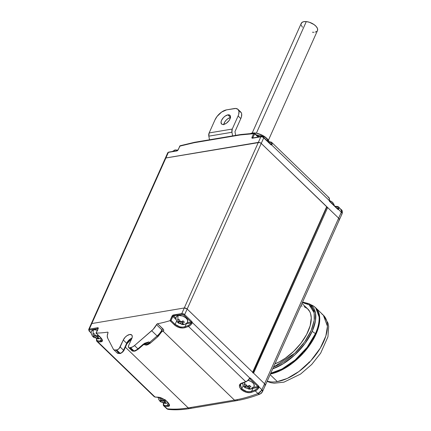 <?xml version="1.0" encoding="UTF-8"?>
<svg xmlns="http://www.w3.org/2000/svg" width="431" height="431" viewBox="0 0 431 431"><rect width="100%" height="100%" fill="white"/><g stroke="black" fill="none" stroke-linecap="round" stroke-linejoin="round"><path stroke-width="0.65" d="M165.305 158.991L165.202 158.516L165.305 158.991M131.719 338.669L126.886 343.841A1.094 0.539 -155.9 0 0 126.66 343.265L123.541 350.241A3.286 1.702 134 0 1 120.06 353.242L119.279 353.377A6.578 3.4 134 0 1 117.054 352.881A6.578 3.4 -46 0 0 119.279 353.377L115.901 350.117L119.279 353.377L120.06 353.242L116.682 349.983L120.06 353.242A3.286 1.702 -46 0 0 123.541 350.241L120.168 346.982L123.541 350.241L126.66 343.265A6.029 3.114 -46 0 1 131.967 338.071A6.029 3.114 -46 0 0 126.66 343.265L123.282 340.011L120.168 346.982A3.286 1.702 134 0 1 116.682 349.983L115.901 350.117A6.578 3.4 134 0 1 113.676 349.616A6.578 3.4 134 0 1 113.321 349.137L107.68 338.146L107.26 335.808L108.046 332.549L107.588 332.156A142.472 73.658 134 0 1 96.167 333.098L98.182 328.6L98.042 327.732L89.325 329.122L91.819 323.546A2.193 1.077 -155.9 0 0 91.167 323.956A2.193 1.077 24.1 0 1 91.819 323.546L184.279 307.976L91.819 323.546L91.14 324.344L91.819 323.546L165.623 158.026L259.435 142.456L261.245 143.426L326.854 206.934M326.795 207.042L326.65 207.101A0.657 0.323 -155.9 0 0 326.843 206.977A0.657 0.323 -155.9 0 0 326.703 206.632L252.749 372.384M126.563 344.046A1.094 0.539 24.1 0 0 126.892 343.841A1.094 0.539 24.1 0 0 126.66 343.265L123.282 340.011L119.128 348.501L117.157 349.859L114.312 350.015L113.321 349.137L107.68 338.146A10.958 5.668 134 0 1 107.976 332.851A1.094 0.566 134 0 0 107.944 332.242L107.949 332.247A1.094 0.566 134 0 0 107.588 332.156A142.472 73.658 134 0 1 96.167 333.098L98.182 328.6A0.657 0.323 -155.9 0 0 97.982 328.724A0.657 0.323 24.1 0 1 98.182 328.6A1.315 0.679 -46 0 0 97.724 327.711A0.657 0.463 80.4 0 0 97.896 328.627L89.497 330.038L97.896 328.627A0.657 0.463 -99.6 0 1 97.724 327.711L89.325 329.122A0.657 0.463 80.4 0 0 89.497 330.038A1.535 0.754 24.1 0 0 89.362 331.132A0.657 0.339 134 0 1 89.142 331.083A0.657 0.339 -46 0 0 89.362 331.132L91.297 333.001L89.082 330.771L89.497 330.038A0.657 0.463 -99.6 0 1 89.325 329.122A2.193 1.077 -155.9 0 0 88.673 329.537A2.193 1.077 24.1 0 1 89.325 329.122L91.819 323.546L184.279 307.976A2.193 1.077 24.1 0 1 187.167 309.022L261.245 143.426A2.193 1.077 -155.9 0 0 258.352 142.381L184.279 307.976L91.819 323.546L165.897 157.951L258.352 142.381L184.279 307.976L185.761 308.176L187.167 309.022L252.631 372.228L187.167 309.022L261.245 143.426L326.703 206.632L252.631 372.228A0.657 0.323 24.1 0 1 252.765 372.578L326.843 206.977M179.975 145.856L178.181 149.756A0.657 0.323 -155.9 0 0 177.987 149.88A0.657 0.323 24.1 0 1 178.181 149.756A1.315 0.679 -46 0 1 176.791 150.958A0.657 0.463 -99.6 0 1 177.087 150.699A0.657 0.463 80.4 0 0 176.791 150.958L168.392 152.369A0.657 0.463 -99.6 0 1 168.688 152.111A0.657 0.463 80.4 0 0 168.392 152.369A2.193 1.077 -155.9 0 0 167.74 152.779A2.193 1.077 24.1 0 1 168.392 152.369L165.897 157.951A2.193 1.077 -155.9 0 0 165.245 158.355A2.193 1.077 24.1 0 1 165.897 157.951L168.392 152.369L177.179 150.818L178.181 149.756L179.802 146.136L194.079 142.726L240.304 134.941L253.611 133.707L251.995 137.327L252.13 138.195L260.847 136.805L258.352 142.381L165.897 157.951L258.352 142.381L259.839 142.58L261.245 143.426L263.74 137.845L270.824 144.687L271.632 144.908L329.214 200.507L329.672 201.509L337.635 209.202L338.443 209.418L341.32 212.197L341.632 210.145L338.583 206.955A4.385 2.268 134 0 1 338.89 208.836L338.443 209.418L341.32 212.197L264.575 383.762L253.573 373.144L327.652 207.543L338.647 218.167L327.652 207.543L326.725 207.241L252.873 372.465L326.784 207.23A0.657 0.323 -155.9 0 1 327.652 207.543L253.385 372.998M340.442 209.202L340.862 209.299L341.541 211.621L338.647 218.167L261.245 143.426L338.647 218.167A3.286 1.616 24.1 0 1 339.337 219.896A3.286 1.616 -155.9 0 0 338.647 218.167L339.175 218.813L339.305 219.961L339.175 218.813L338.647 218.167L264.575 383.762L253.573 373.144A0.657 0.323 24.1 0 0 252.706 372.831M265.227 385.562L265.103 384.409L264.575 383.762A3.286 1.616 24.1 0 1 265.264 385.492A3.286 1.616 24.1 0 1 264.817 385.939L265.329 385.034L264.575 383.762L261.903 389.732L259.026 386.957L258.568 385.955L250.605 378.262L249.797 378.046L192.215 322.442L191.973 323.401A4.385 2.268 134 0 1 188.476 326.418L245.702 381.677A4.385 2.268 -46 0 0 249.199 378.655L249.797 378.046L192.215 322.442L191.757 321.445L184.673 314.603L187.167 309.022L264.575 383.762L186.876 308.774L184.279 307.976L181.78 313.558L172.594 315.39L169.981 320.669A142.472 73.658 134 0 1 157.611 323.735L163.565 329.64L163.737 330.593L162.724 331.31A1.094 0.77 80.4 0 0 162.325 331.1A1.094 0.77 -99.6 0 1 162.724 331.31L163.096 331.213L234.459 400.113L163.096 331.213A1.094 0.857 69.4 0 0 162.347 331.046A1.094 0.857 -110.6 0 1 163.096 331.213C164.017 330.755 163.99 330.001 163.01 328.945A1.094 0.566 -46 0 0 161.889 329.893L156.491 324.683L153.15 329.365L134.52 345.565A6.578 3.4 134 0 1 130.566 347.65L133.939 350.904A6.578 3.4 -46 0 0 137.893 348.824L134.52 345.565L132.511 346.95L129.785 347.779L133.157 351.039L133.939 350.904L130.566 347.65L129.785 347.779A3.286 1.702 134 0 1 128.67 347.531A3.286 1.702 134 0 1 128.643 345.554L132.096 337.662L132.236 336.04L131.66 334.914L129.666 334.499L126.951 335.706L125.189 337.225L123.282 340.011A6.029 3.114 134 0 1 127.468 335.372A6.029 3.114 134 0 1 131.708 334.957A6.029 3.114 134 0 1 131.762 338.583L128.643 345.554L128.379 346.939L128.988 347.731L129.785 347.779L133.157 351.039A3.286 1.702 134 0 1 132.031 350.78M195.141 142.505A1.094 0.77 -99.6 0 0 194.57 142.3L180.185 145.732L179.802 146.136A0.657 0.323 -155.9 0 0 179.603 146.26A0.657 0.323 24.1 0 1 179.802 146.136A141.373 73.092 134 0 1 194.079 142.726A1.094 0.77 -99.6 0 1 194.57 142.3A1.094 0.77 80.4 0 0 194.079 142.726L240.304 134.941A1.094 0.77 -99.6 0 1 240.8 134.515A1.094 0.77 80.4 0 0 240.304 134.941A141.373 73.092 134 0 1 253.611 133.707L254.128 133.276L254.737 133.481L254.242 133.265L253.611 133.707A0.657 0.323 24.1 0 1 254.479 134.019A0.657 0.323 -155.9 0 0 253.611 133.707L251.995 137.327A0.657 0.323 24.1 0 1 252.862 137.64A0.657 0.339 134 0 0 252.814 137.947A0.657 0.339 134 0 1 252.862 137.64L254.479 134.019L254.904 133.928A0.657 0.339 -46 0 0 254.904 133.535A0.657 0.339 -46 0 0 254.737 133.481A0.657 0.339 134 0 1 254.899 133.535A0.657 0.339 134 0 1 254.904 133.928L257.7 136.627L254.667 133.847L252.862 137.64L253.126 137.898L252.862 137.64A0.657 0.323 -155.9 0 0 251.995 137.327A1.315 0.679 -46 0 0 252.447 138.216L260.847 136.805L258.352 142.381A2.193 1.077 24.1 0 1 261.245 143.426L263.74 137.845A2.193 1.077 -155.9 0 0 260.847 136.805A2.193 1.077 24.1 0 1 263.74 137.845L270.824 144.687A1.315 0.921 80.4 0 0 271.632 144.908L329.214 200.507L329.306 199.58A4.385 2.268 -46 0 0 328.998 197.7L271.772 142.445A4.385 2.268 134 0 1 272.08 144.32L271.632 144.908L272.08 144.32A0.657 0.415 -165.6 0 0 271.169 144.121L271.115 142.801L270.199 142.219A141.815 73.318 -46 0 0 268.518 142.074A141.815 73.318 134 0 1 270.199 142.219A3.728 1.929 134 0 1 271.169 144.121L271.002 144.353A0.657 0.463 -99.6 0 1 270.937 144.369L270.819 144.293A0.657 0.339 134 0 1 270.824 144.687A0.657 0.339 -46 0 0 270.819 144.293A0.657 0.339 134 0 0 270.598 144.245M337.742 206.594A4.385 2.268 134 0 1 338.583 206.955L337.478 206.465A0.657 0.523 -84.2 0 1 337.742 206.594A0.657 0.523 95.8 0 0 337.01 206.729A141.815 73.318 -46 0 0 335.329 206.584A141.815 73.318 134 0 1 337.01 206.729A0.657 0.523 -84.2 0 1 337.473 206.465L334.731 206.25M339.305 219.961L338.89 220.343A3.286 1.616 24.1 0 0 339.337 219.896L265.264 385.492A3.286 1.616 -155.9 0 0 264.575 383.762L261.903 389.732L259.026 386.957L258.783 387.911A4.385 2.268 134 0 1 255.287 390.928A142.472 73.658 134 0 1 251.898 392.178L249.258 392.619L246.3 392.253L243.445 391.154L241.144 389.505L239.755 387.582L239.491 385.68L240.396 384.053L242.314 382.927A142.472 73.658 -46 0 0 245.702 381.677L188.476 326.418A142.472 73.658 134 0 1 185.255 327.608L182.615 328.05L178.186 327.226L175.557 325.825L169.981 320.669A142.472 73.658 134 0 1 157.611 323.735L156.491 324.683A10.958 5.668 134 0 1 151.707 330.733L157.105 335.948A10.958 5.668 -46 0 0 161.889 329.893A10.958 5.668 134 0 1 157.105 335.948L151.707 330.733L134.52 345.565L137.893 348.824L144.606 343.27L148.754 341.918L149.433 342.57L157.105 335.948A2.193 0.329 49.2 0 0 157.999 336.557A2.193 0.329 -130.8 0 1 157.105 335.948L149.433 342.57L148.754 341.918A6.578 3.4 134 0 1 144.272 344.057A6.578 3.4 134 0 0 148.754 341.918L143.388 344.083L137.893 348.824A6.578 3.4 134 0 1 133.939 350.904L133.157 351.039A1.094 0.77 80.4 0 0 133.729 351.249A1.094 0.77 -99.6 0 1 133.157 351.039A3.286 1.702 -46 0 1 132.042 350.786L128.67 347.531M263.066 137.069L261.973 136.67M270.932 142.085A0.657 0.523 95.8 0 0 270.663 141.955A0.657 0.523 -84.2 0 1 270.932 142.085A4.385 2.268 134 0 1 271.772 142.445A4.385 2.268 -46 0 1 272.08 144.32A0.657 0.415 14.4 0 0 271.169 144.121L270.722 144.196L271.169 144.121L271.002 144.353A0.657 0.463 69.4 0 1 271.632 144.908A0.657 0.463 -110.6 0 0 271.002 144.353A0.657 0.463 -99.6 0 1 270.937 144.369M329.295 199.429L329.209 200.162M337.532 208.712L337.979 208.631L337.926 207.311L337.01 206.729A3.728 1.929 134 0 1 337.979 208.631L337.812 208.863A0.657 0.463 -99.6 0 1 337.753 208.879L337.748 208.879A0.657 0.463 -99.6 0 0 337.812 208.863A0.657 0.463 69.4 0 1 338.443 209.418A0.657 0.463 -110.6 0 0 337.812 208.863L337.979 208.631A0.657 0.415 14.4 0 1 338.89 208.836A0.657 0.415 -165.6 0 0 337.979 208.631L337.532 208.712M341.541 211.621A3.286 2.053 19.5 0 1 342.171 213.523A3.286 2.053 19.5 0 1 342.063 213.76A3.286 2.053 -160.5 0 0 342.171 213.523A3.286 2.053 -160.5 0 0 341.541 211.621M341.287 209.568C342.279 210.35 342.57 211.669 342.166 213.539L342.009 213.927A3.286 1.616 -155.9 0 0 341.32 212.197A3.286 1.616 24.1 0 1 342.015 213.916A3.286 1.616 24.1 0 1 341.562 214.374M328.163 197.339A4.385 2.268 134 0 1 329.009 197.71A4.385 2.268 134 0 1 329.306 199.58A0.657 0.415 14.4 0 1 329.44 199.936A0.657 0.415 -165.6 0 0 329.306 199.58L329.214 200.507A1.315 0.921 80.4 0 0 329.672 201.509A0.657 0.339 -46 0 0 329.667 201.115A0.657 0.339 134 0 1 329.672 201.509L337.635 209.202A0.657 0.339 -46 0 0 337.629 208.803L329.667 201.115A0.657 0.339 134 0 0 329.446 201.067M337.408 208.755A0.657 0.339 134 0 1 337.629 208.809A0.657 0.339 134 0 1 337.635 209.202A1.315 0.921 80.4 0 0 338.443 209.418L338.89 208.836A4.385 2.268 -46 0 0 338.588 206.961M271.772 142.445L270.668 141.955A0.657 0.523 95.8 0 0 270.199 142.219A0.657 0.523 -84.2 0 1 270.663 141.955L268.06 141.745M263.508 137.403A0.657 0.339 134 0 1 263.734 137.451A0.657 0.339 134 0 1 263.74 137.845A0.657 0.339 -46 0 0 263.734 137.451L270.819 144.293M263.734 137.451L261.143 136.546A0.657 0.463 80.4 0 0 260.847 136.805A0.657 0.463 -99.6 0 1 261.488 136.67M261.143 136.546L252.744 137.958A0.657 0.463 80.4 0 0 252.447 138.216A0.657 0.463 -99.6 0 1 253.089 138.087M91.297 333.168L89.142 331.083L88.673 329.532L167.74 152.779L168.688 152.111A0.657 0.463 -99.6 0 1 169.027 152.24M254.128 133.276L254.899 133.535L257.932 136.46M254.242 133.265L240.8 134.515A1.094 0.77 -99.6 0 1 241.371 134.725M223.624 124.451A6.029 3.114 134 0 1 221.582 123.999A6.029 3.114 134 0 1 222.374 118.902A6.029 3.114 134 0 1 227.913 114.867L230.483 117.351L227.913 114.867L225.197 116.068L223.436 117.593L221.534 120.373L221.033 122.156L221.631 124.042L222.838 124.5L224.492 124.225L226.34 123.25L228.866 120.836L230.009 118.945L230.483 116.402L229.906 115.276L227.913 114.867A6.029 3.114 134 0 1 229.955 115.325A6.029 3.114 134 0 1 229.168 120.421A6.029 3.114 134 0 1 223.624 124.451M230.461 117.501A6.029 3.114 -46 0 0 223.775 124.424M238.014 109.382L240.713 111.99A10.958 5.668 -46 0 1 240.805 118.579L234.96 131.649L235.655 135.382L234.96 131.649L240.805 118.579L238.106 115.971A10.958 5.668 134 0 0 238.014 109.382A10.958 5.668 134 0 0 234.302 108.553L226.598 109.851L235.73 108.467L237.923 109.302L238.973 111.349L238.72 114.296L238.106 115.971L232.261 129.047L209.143 132.937L214.994 119.861L217.073 116.429L221.658 112.038L226.598 109.851A10.958 5.668 134 0 0 214.994 119.861L209.143 132.937L208.83 136.164L231.948 132.274L232.621 135.889L231.948 132.274A4.385 3.076 -99.6 0 1 232.261 129.047L231.948 132.274L208.83 136.164L209.509 139.784L208.83 136.164A4.385 3.076 80.4 0 1 209.143 132.937L232.261 129.047L238.106 115.971L240.805 118.579L241.419 116.903L241.672 113.956L241.306 112.793L239.652 111.327M223.732 124.758L224.729 122.032L226.135 120.195L227.897 118.676L230.612 117.474M252.356 388.39A7.122 3.496 -155.9 0 0 252.959 388.326L251.634 391.289L249.215 391.725L246.494 391.418L241.78 388.929L243.208 385.729L241.78 388.929L240.266 385.4L240.573 384.565M265.264 385.492L262.42 391.811A3.286 1.131 -152.1 0 0 261.601 390.324L257.986 393.535A142.472 73.658 134 0 1 234.459 400.113L188.228 407.898L125.383 347.214L188.228 407.898A142.472 73.658 134 0 1 167.239 408.814L166.355 408.405L167.239 408.814L164.54 406.207A4.385 2.268 134 0 1 163.705 405.846A4.385 2.268 134 0 1 163.397 403.971A0.657 0.415 14.4 0 1 163.494 403.389L163.554 404.709L164.47 405.291A141.815 73.318 -46 0 0 167.19 405.506L168.332 402.947L167.19 405.506A0.657 0.512 93.3 0 0 167.276 406.428A142.472 73.658 134 0 1 164.54 406.207L167.239 408.814A142.472 73.658 -46 0 0 188.228 407.898L234.459 400.113A142.472 73.658 -46 0 0 257.986 393.535L255.287 390.928L257.986 393.535L260.27 392.027L261.903 389.732A3.286 1.616 24.1 0 1 262.592 391.461A3.286 1.616 -155.9 0 0 261.903 389.732L261.601 390.324A3.286 1.131 27.9 0 1 262.425 391.801A3.286 1.131 27.9 0 1 262.07 392.059M168.144 406.39L167.276 406.428C174.07 406.934 163.818 397.026 157.692 397.172L162.606 398.627L167.519 401.913L169.324 404.51L169.238 405.765L168.144 406.39M154.961 396.956A142.472 73.658 -46 0 0 157.692 397.172A142.472 73.658 134 0 1 154.961 396.956L97.729 341.697L154.961 396.956A4.385 2.268 134 0 1 154.109 396.59A4.385 2.268 -46 0 0 154.961 396.956A0.657 0.523 95.8 0 0 155.23 397.086A0.657 0.523 -84.2 0 1 154.961 396.956M96.679 338.475L96.684 338.879L97.099 338.809L96.684 338.879A0.657 0.415 -165.6 0 0 96.452 339.105L96.889 341.336A4.385 2.268 -46 0 0 97.729 341.697A142.472 73.658 -46 0 0 100.326 341.907C103.068 341.778 103.149 340.274 100.563 337.403L96.113 333.104L102.018 339.192L102.282 341.255L100.326 341.907A142.472 73.658 134 0 1 97.729 341.697A4.385 2.268 134 0 1 96.889 341.336A4.385 2.268 134 0 1 96.587 339.461A0.657 0.415 14.4 0 1 96.684 338.879L96.743 340.199L97.659 340.781A141.815 73.318 -46 0 0 100.24 340.986L101.377 338.437L100.24 340.986A141.815 73.318 134 0 1 97.659 340.781A3.728 1.929 134 0 1 96.684 338.879L96.689 338.696M175.131 324.365L176.624 321.025L175.131 324.365A0.657 0.339 134 0 1 174.501 324.952C177.793 327.705 181.376 328.589 185.255 327.608A142.472 73.658 -46 0 0 188.476 326.418A4.385 2.268 -46 0 0 191.973 323.401L192.215 322.442A1.315 0.921 80.4 0 0 191.757 321.445L184.673 314.603L187.167 309.022A2.193 1.077 -155.9 0 0 184.279 307.976L181.78 313.558A2.193 1.077 24.1 0 1 184.673 314.603A0.657 0.339 134 0 1 183.978 315.201L191.062 322.043L187.027 322.722L191.062 322.043A0.657 0.463 -99.6 0 1 191.289 322.544L191.17 322.97L186.305 323.789L184.991 326.72L182.566 327.156L179.851 326.854L175.131 324.365L171.08 320.454L175.131 324.365C178.138 326.881 181.424 327.668 184.991 326.72A141.815 73.318 -46 0 0 188.196 325.534L189.823 324.527L191.17 322.97L186.305 323.789L184.991 326.72A0.657 0.388 70.4 0 0 185.255 327.608A0.657 0.388 -109.6 0 1 184.991 326.72A141.815 73.318 134 0 0 188.196 325.534A0.657 0.377 69.1 0 0 188.476 326.418A0.657 0.377 -110.9 0 1 188.196 325.534A3.728 1.929 134 0 0 191.17 322.97L191.973 323.401L191.17 322.97L191.289 322.544L192.215 322.442L191.289 322.544A0.657 0.463 -99.6 0 0 191.062 322.043A0.657 0.339 -46 0 0 191.757 321.445A0.657 0.339 134 0 1 191.062 322.043L183.978 315.201A0.657 0.339 -46 0 0 184.673 314.603A2.193 1.077 -155.9 0 0 181.78 313.558A0.657 0.463 80.4 0 0 181.952 314.468L183.978 315.201A1.535 0.754 24.1 0 0 181.952 314.468A0.657 0.463 -99.6 0 1 181.78 313.558L173.386 314.969A0.657 0.463 80.4 0 0 173.553 315.885L181.952 314.468L173.553 315.885L176.074 318.315L173.553 315.885A0.657 0.463 -99.6 0 1 173.386 314.969A1.315 0.679 -46 0 0 171.991 316.171A0.657 0.323 24.1 0 1 172.858 316.483L171.08 320.454L172.858 316.483A0.657 0.339 134 0 1 173.553 315.885A0.657 0.339 134 0 0 172.858 316.483A0.657 0.323 -155.9 0 0 171.991 316.171L169.981 320.669L171.08 320.454L170.051 320.653L174.501 324.952A0.657 0.339 -46 0 0 175.131 324.365M185.831 323.848A7.122 3.496 -155.9 0 0 186.305 323.789A0.657 0.463 80.4 0 0 186.364 323.444A0.657 0.463 -99.6 0 1 186.305 323.789A7.122 3.496 24.1 0 1 185.831 323.848M158.263 397.662L157.886 397.296L158.263 397.662M169.103 404.45L168.564 405.302L167.19 405.506A141.815 73.318 134 0 1 164.47 405.291A0.657 0.523 95.8 0 0 164.54 406.207A142.472 73.658 -46 0 0 167.276 406.428A0.657 0.512 -86.7 0 1 167.19 405.506L169.033 404.79M102.147 339.94L101.614 340.786L100.24 340.986A0.657 0.517 93.5 0 0 100.326 341.907A0.657 0.517 -86.5 0 1 100.24 340.986L102.077 340.274M249.571 378.736A0.657 0.463 -110.6 0 0 249.797 378.046L249.199 378.655L249.571 378.741A0.657 0.463 69.4 0 1 249.506 378.757A0.657 0.463 -110.6 0 0 249.571 378.736A0.657 0.463 -99.6 0 1 249.91 378.865A0.657 0.339 -46 0 0 250.605 378.262A0.657 0.339 134 0 1 249.91 378.865L257.873 386.553A0.657 0.339 -46 0 0 258.568 385.955L250.605 378.262A1.315 0.921 80.4 0 0 249.797 378.046A0.657 0.463 69.4 0 1 249.571 378.736A0.657 0.463 -99.6 0 1 249.91 378.865L249.366 378.957L249.91 378.865L257.873 386.553L253.53 387.286L257.873 386.553A0.657 0.463 -99.6 0 1 258.104 387.054L257.98 387.48L252.959 388.326L251.634 391.289A141.815 73.318 -46 0 0 255.007 390.044L256.634 389.037L257.98 387.48L252.959 388.326A0.657 0.463 80.4 0 0 253.013 387.873M242.249 383.213A7.122 3.496 -155.9 0 0 242.572 383.762M176.134 319.646L172.858 316.483L176.134 319.646M249.204 379.005L248.601 379.83M247.863 380.568L246.236 381.575A0.657 0.377 -110.9 0 1 246.063 381.801A0.657 0.377 -110.9 0 1 245.702 381.677A0.657 0.377 69.1 0 0 246.063 381.801M168.068 402.619L166.172 403.314L160.58 401.773M166.829 408.723A3.286 2.823 109.1 0 0 167.734 409.272A3.286 2.823 -70.9 0 1 166.829 408.723L163.705 405.846A4.385 2.268 -46 0 0 164.54 406.207A0.657 0.523 -84.2 0 1 164.47 405.291A3.728 1.929 134 0 1 163.494 403.389L164.066 403.292L163.494 403.389L163.489 402.985L163.494 403.389A0.657 0.415 -165.6 0 0 163.263 403.615L163.295 403.033M147.51 344.224L149.32 343.507M157.918 336.202L160.052 333.987L161.657 331.531M143.722 344.482A6.578 3.4 -46 0 0 149.433 342.57A2.193 0.329 49.2 0 0 150.322 343.178A2.193 0.329 -130.8 0 1 149.433 342.57A6.578 3.4 134 0 1 143.722 344.482M126.886 343.841L123.772 350.818A1.094 0.539 -155.9 0 0 123.541 350.241A1.094 0.539 24.1 0 1 123.772 350.818A1.094 0.539 24.1 0 1 123.444 351.023L122.442 352.326M121.44 352.941L121.122 353.021A1.094 0.77 -99.6 0 1 120.632 353.452A1.094 0.77 -99.6 0 1 120.06 353.242A1.094 0.77 80.4 0 0 120.632 353.452L123.772 350.818M137.473 349.589L136.627 350.107M135.792 350.473L135.005 350.683A1.094 0.77 -99.6 0 1 134.51 351.114A1.094 0.77 -99.6 0 1 133.939 350.904A1.094 0.77 80.4 0 0 134.51 351.114L132.042 350.786M131.994 338.292L130.895 338.96M129.823 339.795L127.156 342.925M261.757 392.49L260.992 393.239M258.562 393.277A3.286 1.433 64.5 0 0 260.162 393.982A3.286 1.433 -115.5 0 1 258.562 393.277M260.55 393.535A3.286 1.433 -115.5 0 1 260.162 393.982L259.785 394.144A3.286 1.891 69.1 0 0 260.001 394.031M257.986 393.535A3.286 1.891 69.1 0 0 259.774 394.149A3.286 1.891 -110.9 0 1 257.986 393.535M237.282 400.065A3.286 2.306 -99.6 0 1 236.177 400.744A3.286 2.306 -99.6 0 1 234.459 400.113A3.286 2.306 80.4 0 0 236.166 400.744M188.228 407.898A3.286 2.306 80.4 0 0 189.947 408.529A3.286 2.306 -99.6 0 1 188.228 407.898M191.052 407.85A3.286 2.306 -99.6 0 1 189.936 408.529L236.177 400.744C243.752 399.462 251.623 397.263 259.785 394.144M167.239 408.814A3.286 2.608 95.8 0 0 168.569 409.45A3.286 2.608 -84.2 0 1 167.239 408.814M167.734 409.272A3.286 2.823 109.1 0 0 168.187 409.375M258.568 385.955A0.657 0.339 134 0 1 257.873 386.553A0.657 0.463 -99.6 0 1 258.104 387.054L259.026 386.957A1.315 0.921 80.4 0 0 258.568 385.955M259.026 386.957L258.104 387.054L257.98 387.48L258.783 387.911L259.026 386.957M242.675 383.046L246.063 381.796L249.36 378.968L249.199 378.655A4.385 2.268 134 0 1 245.702 381.677A142.472 73.658 134 0 1 242.314 382.927A0.657 0.393 70.5 0 0 242.675 383.046A0.657 0.393 -109.5 0 1 242.314 382.927C234.297 385.152 244.544 395.06 251.898 392.178A142.472 73.658 -46 0 0 255.287 390.928A4.385 2.268 -46 0 0 258.783 387.911L257.98 387.48A3.728 1.929 134 0 1 255.007 390.044A0.657 0.377 69.1 0 0 255.287 390.928A0.657 0.377 -110.9 0 1 255.007 390.044A141.815 73.318 134 0 1 251.634 391.289A0.657 0.393 70.5 0 0 251.898 392.178A0.657 0.393 -109.5 0 1 251.634 391.289C248.067 392.232 244.781 391.44 241.78 388.929L240.45 384.797C240.633 384.14 241.376 383.558 242.675 383.046A0.657 0.393 -109.5 0 0 242.858 382.82M157.978 397.301A0.657 0.512 -86.7 0 1 157.692 397.172A0.657 0.512 93.3 0 0 157.978 397.301M97.729 341.697A0.657 0.523 -84.2 0 1 97.659 340.781A0.657 0.523 95.8 0 0 97.729 341.697M98.117 328.675L96.021 333.115L100.401 337.344C101.996 339.386 102.551 340.377 102.061 340.323M138.297 348.948L137.893 348.824L138.34 349.132C135.781 350.786 134.504 351.448 134.51 351.114M138.34 349.132L143.835 344.391L143.388 344.083L143.83 344.391M145.667 343.335L148.754 341.918L143.835 344.391M119.279 353.377A1.094 0.77 80.4 0 0 119.85 353.582A1.094 0.77 -99.6 0 1 119.279 353.377M113.676 349.616L117.049 352.876A6.578 3.4 134 0 1 116.693 352.391M162.385 330.814L162.266 331.191L161.889 329.893A1.094 0.566 134 0 1 163.01 328.945L157.611 323.735A1.094 0.566 134 0 0 156.491 324.683L161.889 329.893L161.997 331.412M150.241 342.823A2.193 0.329 -130.8 0 1 150.322 343.184L157.999 336.557L162.32 331.056M97.358 330.119A6.029 2.958 -155.9 0 0 93.683 329.715A3.868 2.715 80.4 0 0 93.468 333.88L94.265 333.68L95.44 335.528A2.193 1.077 24.1 0 1 96.496 335.911L98.316 335.14L95.935 336.002L95.44 335.528L96.496 335.911L95.741 337.565L96.237 338.044L95.181 337.662L95.741 337.565L96.485 335.911L95.935 336.002L95.44 335.528L94.265 333.68L93.468 333.88A3.868 2.715 -99.6 0 1 93.683 329.715L91.959 330.717M101.107 338.098L99.205 338.825L93.807 337.43L95.741 337.565L97.853 338.89L98.193 338.136L97.853 338.89L99.394 338.631L97.282 337.306L98.063 335.566L97.282 337.306L97.848 337.214L97.778 337.785L97.282 337.306L99.663 336.444L97.848 337.214A2.193 1.077 24.1 0 1 97.778 337.785L99.394 338.631L98.597 338.831A3.868 2.715 80.4 0 0 99.184 338.831A3.868 2.715 -99.6 0 1 98.597 338.831L97.007 338.621L96.237 338.044A2.193 1.077 24.1 0 1 95.181 337.662L93.613 337.29C90.973 334.327 90.435 332.107 92.002 330.642M93.899 335.787L94.394 336.266L93.829 336.358L93.899 335.787L92.724 333.939L93.468 333.88L92.724 333.939L93.899 335.787A2.193 1.077 24.1 0 0 93.829 336.358L94.394 336.266L94.965 334.989L94.394 336.266L93.899 335.787M97.767 330.259L93.683 329.715A6.029 2.958 -155.9 0 0 91.83 331.024M93.807 337.43L92.46 336.126L93.829 336.358L92.46 336.126L93.807 337.43L94.324 336.277L93.807 337.43M96.592 335.894L97.519 336.783L96.592 335.894M94.432 336.175L95.86 335.932L94.432 336.175M98.063 335.566L98.483 335.496L98.063 335.566M187.781 320.858A6.029 2.958 -155.9 0 0 184.479 316.898A6.029 2.958 -155.9 0 0 178.439 315.444A3.868 2.715 80.4 0 0 178.218 319.608L179.021 319.409L180.19 321.257A2.193 1.077 24.1 0 1 181.252 321.639L183.067 320.869L184.42 322.172L182.599 322.943A2.193 1.077 24.1 0 1 182.528 323.514L184.15 324.36L183.347 324.559A3.868 2.715 80.4 0 0 183.94 324.559A3.868 2.715 -99.6 0 1 183.347 324.559L181.758 324.349L179.932 323.39L180.497 323.298L180.988 323.773A2.193 1.077 24.1 0 1 179.932 323.39L178.364 323.018C175.724 320.055 175.185 317.841 176.753 316.37M187.727 321.278C187.819 322.485 186.564 323.579 183.962 324.559L178.617 323.202L177.211 321.855L178.579 322.086A2.193 1.077 24.1 0 1 178.649 321.515L179.145 321.995L178.579 322.086L178.649 321.515L177.48 319.667L178.218 319.608A3.868 2.715 -99.6 0 1 178.439 315.444L176.71 316.446M181.252 321.639L180.686 321.736L180.19 321.257L181.252 321.639L183.067 320.869L184.42 322.172L182.599 322.943L182.528 323.514L182.038 323.04L182.599 322.943L182.038 323.04L182.528 323.514L184.15 324.36L182.609 324.624L182.949 323.864L182.609 324.624L180.988 323.773L180.497 323.298L181.235 321.639L180.497 323.298L178.563 323.158L179.08 322.005L178.563 323.158L177.211 321.855L179.145 321.995L179.716 320.718L179.145 321.995L177.48 319.667L179.021 319.409L180.19 321.257L180.686 321.736L181.252 321.639M187.593 321.612L187.485 319.743L185.583 317.631L182.523 315.988L178.439 315.444A6.029 2.958 -155.9 0 0 176.581 316.753M182.814 321.294L182.038 323.04L182.814 321.294L183.342 321.208L182.814 321.294M181.343 321.623L182.27 322.512L181.343 321.623M179.183 321.903L180.616 321.666L179.183 321.903M266.622 138.399L265.216 137.058L259.871 135.7L257.043 137.236M267.786 141.363L267.306 139.428L265.205 137.053M259.898 135.7A3.868 2.715 80.4 0 0 258.217 137.036A3.868 2.715 -99.6 0 1 259.898 135.7A3.868 2.715 -99.6 0 1 260.486 135.695L262.064 135.905M263.901 136.869L262.845 136.487M330.405 201.428L329.349 201.045M333.125 202.963L331.719 201.616L329.408 200.501M334.262 205.549L333.809 203.987L331.708 201.611M160.24 397.759A3.868 2.715 80.4 0 0 160.429 398.363L161.232 398.163L162.406 400.011A2.193 1.077 24.1 0 1 163.462 400.394L165.278 399.623L162.896 400.491L162.406 400.011L163.462 400.394L162.708 402.053L163.204 402.527L162.142 402.145L162.708 402.053L163.446 400.394L162.896 400.491L162.406 400.011L161.232 398.163L160.429 398.363A3.868 2.715 -99.6 0 1 160.24 397.759M166.63 400.927L164.814 401.697A2.193 1.077 24.1 0 1 164.744 402.268L166.361 403.114L165.558 403.314A3.868 2.715 80.4 0 0 166.15 403.314A3.868 2.715 -99.6 0 1 165.558 403.314L163.969 403.104L163.204 402.527A2.193 1.077 24.1 0 1 162.142 402.145L161.366 402.166L160.063 401.331L159.422 400.609L160.795 400.841L160.865 400.27L161.356 400.749L160.795 400.841A2.193 1.077 24.1 0 1 160.865 400.27L159.691 398.422L160.429 398.363L159.691 398.422L161.356 400.749L161.927 399.472L161.356 400.749L159.422 400.609L160.774 401.913L161.291 400.76L160.774 401.913L162.708 402.053L164.82 403.378L165.159 402.619L164.82 403.378L166.361 403.114L164.249 401.794L164.814 401.697L164.744 402.268L164.249 401.794L165.03 400.049L164.249 401.794L166.63 400.927M163.559 400.377L164.48 401.266L163.559 400.377M161.399 400.658L162.826 400.421L161.399 400.658M252.367 387.173A3.868 2.715 -99.6 0 1 250.438 389.123A3.868 2.715 -99.6 0 1 249.851 389.123L248.261 388.913L247.491 388.336A2.193 1.077 24.1 0 1 246.435 387.954L244.867 387.582M254.231 385.842C253.617 387.674 252.361 388.767 250.459 389.118L245.12 387.765L243.714 386.418L245.083 386.65A2.193 1.077 24.1 0 1 245.153 386.079L243.984 384.231L244.722 384.172A3.868 2.715 -99.6 0 1 244.372 382.432A3.868 2.715 80.4 0 0 244.722 384.172L245.525 383.973L246.694 385.82L247.755 386.203L247.189 386.295L246.694 385.82A2.193 1.077 24.1 0 1 247.755 386.203L249.571 385.433L250.917 386.736L249.102 387.507L249.032 388.078L248.536 387.598L249.102 387.507A2.193 1.077 24.1 0 1 249.032 388.078L250.653 388.924L249.851 389.123A3.868 2.715 80.4 0 0 250.438 389.123M246.435 387.954L245.061 387.722L245.578 386.569L245.061 387.722L243.714 386.418L245.083 386.65L245.153 386.079L245.648 386.553L245.083 386.65L245.648 386.553L243.984 384.231L245.525 383.973L247.189 386.295L249.571 385.433L250.917 386.736L248.536 387.598L249.317 385.858L249.845 385.767L249.317 385.858L248.536 387.598L250.653 388.924L249.113 389.182L249.447 388.428L249.113 389.182L247.491 388.336L246.995 387.857L247.739 386.203L246.995 387.857L246.435 387.954M254.091 386.176L253.988 384.301L252.889 382.879L251.149 381.559L247.922 380.217M254.285 385.422A6.029 2.958 -155.9 0 0 248.278 380.309M246.22 385.282L245.648 386.553L246.22 385.282M247.847 386.181L248.773 387.076L247.847 386.181M245.686 386.467L247.119 386.224L245.686 386.467M175.142 149.966A3.868 2.715 80.4 0 0 173.467 151.308A3.868 2.715 -99.6 0 1 175.142 149.966A3.868 2.715 -99.6 0 1 175.735 149.966L177.313 150.177M262.301 135.237L262.091 135.743L262.301 135.237A11.179 5.49 -155.9 0 0 250.82 133.378L252.582 132.985L256.24 133.157L262.301 135.237L267.231 138.82L269.165 141.821A11.179 5.49 -155.9 0 0 262.301 135.237M259.424 135.797A11.615 5.705 -155.9 0 0 256.229 134.817A11.615 5.705 24.1 0 1 259.424 135.797M256.316 135.086L258.993 135.927A12.601 6.185 -155.9 0 0 256.574 135.151M312.195 331.353A42.647 22.046 134 0 1 272.71 368.85L283.345 363.699L294.842 354.885L305.1 343.394L312.195 331.353L315.438 333.621L312.195 331.353L315.465 320.831L315.497 312.928L310.342 304.507A42.647 22.046 134 0 1 312.195 331.353M270.733 373.262A43.725 22.606 -46 0 0 315.438 333.621L307.114 347.359L295.03 360.074L282.003 368.99L270.733 373.262M277.322 381.597L270.118 374.641L277.322 381.597A43.838 22.665 -46 0 0 317.62 352.267A43.838 22.665 -46 0 0 323.363 315.201L327.452 326.283L325.836 336.029L320.281 348.146L310.805 360.79L298.979 371.479L287.208 378.472L277.322 381.597A43.838 22.665 -46 0 1 267.22 381.112M308.871 362.148L309.41 362.67M321.828 313.951L323.363 315.201L328.013 323.11L328.686 326.515L327.932 336.827L320.648 353.194L311.71 364.47L300.558 374.076L283.937 382.157L274.208 383.207L270.894 382.723L267.08 381.43M313.536 306.096C317.981 308.941 322.577 317.232 315.438 333.621A43.725 22.606 -46 0 0 313.536 306.096L314.134 306.516L313.536 306.096A43.725 22.606 -46 0 0 312.033 305.218L314.134 306.516A43.838 22.665 134 0 1 315.67 307.772A43.838 22.665 134 0 1 310.223 344.407A43.838 22.665 134 0 1 270.393 374.027L280.36 370.649L292.083 363.446L303.71 352.698L312.917 340.156L318.25 328.233L319.759 318.671L315.67 307.772L323.363 315.201M315.67 307.772L313.822 306.263L308.876 303.65A42.647 22.046 134 0 1 310.342 304.507L308.876 303.65L302.578 302.072M302.363 302.557L309.146 304.814L310.342 304.507L309.146 304.814L314.134 312.841L314.199 320.341L311.236 330.345L304.631 341.907L294.917 353.108L273.448 367.201L280.829 363.721L284.622 361.388L292.331 355.473L296.081 351.971L302.912 344.224L305.838 340.161L310.439 332.112L312.066 328.298L314.021 321.407L314.414 318.401L314.226 313.342L313.068 309.496L311.279 306.721L309.146 304.814L306.522 303.462L302.363 302.557M301.964 303.451L307.686 308.865A37.502 19.39 -46 0 1 305.191 337.015A37.502 19.39 -46 0 1 274.935 363.872L279.477 361.776L285.268 358.253L293.63 351.41L300.967 343.232L306.646 334.424L310.18 325.744L311.257 317.943L310.562 313.569L309.792 311.688L307.454 308.655L304.13 306.667M302.136 306.091L300.876 305.886M268.4 140.285L317.491 30.547A8.879 4.358 -155.9 0 0 314.743 25.1A8.879 4.358 -155.9 0 0 306.29 21.593L256.375 133.179L306.29 21.593A8.879 4.358 -155.9 0 0 301.28 23.301L252.194 133.034M301.091 24.19L301.754 22.622L303.58 21.712L306.29 21.593L309.469 22.288L314.064 24.589L316.332 26.62L317.539 28.699L317.507 30.509M317.017 31.226L315.19 32.136M313.924 32.298L312.48 32.25M302.438 27.223L301.231 25.143M339.337 219.896L342.009 213.927M329.667 201.115L328.998 197.7M180.185 145.732L177.987 149.88L177.087 150.699L168.688 152.111M194.57 142.3L240.8 134.515M96.889 341.336L154.12 396.595L155.225 397.08L157.972 397.301C161.792 397.926 165.084 399.612 167.842 402.355C169.146 404.413 169.534 405.237 169.011 404.833M262.42 391.811C260.863 393.945 261.929 392.7 260.173 393.977M189.947 408.529C182.351 409.806 175.223 410.113 168.564 409.45L166.409 408.464M158.274 397.835L157.703 397.285M163.263 403.615L163.705 405.846M96.452 339.105L96.485 338.524M117.049 352.876L120.632 353.452M150.322 343.178L147.731 344.762L146.157 345.123L143.69 344.509M158.263 397.328L158.737 399.585L160.526 401.735M242.556 383.089L243.03 385.395L244.819 387.544M177.841 150.123L175.121 149.972L172.292 151.507"/></g></svg>
